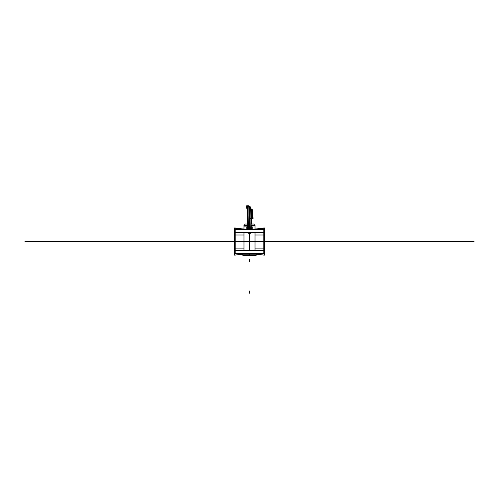 <?xml version="1.0" encoding="UTF-8"?>
<svg xmlns="http://www.w3.org/2000/svg" width="499" height="499" viewBox="0 0 499 499"><rect width="100%" height="100%" fill="white"/><g stroke="black" fill="none" stroke-linecap="round" stroke-linejoin="round"><path stroke-width="0.75" d="M234.636 229.596L234.636 231.96L234.636 229.602L264.364 229.596L264.364 231.96L264.364 229.602M234.636 232.297L234.636 232.802L234.636 232.297L264.364 232.297L264.364 232.802L264.364 232.297M235.21 229.122L235.21 253.979M234.636 253.492L234.636 251.14L234.636 253.492L264.364 253.498L264.364 251.14L264.364 253.492M263.79 229.122L263.79 253.979M234.636 250.797L234.636 250.292L234.636 250.797L264.364 250.797L264.364 250.292L264.364 250.797M264.233 253.766L264.233 250.529L234.767 250.529L234.767 253.766L264.233 253.766M234.879 250.797L234.68 250.442M264.314 232.297L264.314 231.025A30.844 7.448 180 0 1 264.233 231.031M234.767 231.031A30.844 7.448 180 0 1 234.686 231.025L234.686 232.297M264.314 232.802L264.314 250.292M264.314 250.797L264.314 252.076A30.844 7.448 180 0 0 264.233 252.064M234.767 252.064A30.844 7.448 180 0 0 234.686 252.076L234.686 250.797M234.686 232.802L234.686 250.292M264.121 232.297L264.32 232.659M264.308 229.596L264.308 227.9A28.144 8.221 180 0 1 255.014 228.972M243.986 228.972A28.144 8.221 180 0 1 234.692 227.9L234.692 229.596M264.308 253.498L264.308 255.195A28.144 8.221 180 0 0 256.286 254.209L249.076 254.216M249.924 254.216L242.707 254.216A28.144 8.221 180 0 0 234.692 255.195L234.692 253.498M234.767 229.328L234.767 232.571L264.233 232.571L264.233 229.328L234.767 229.328M255.825 255.75L243.175 255.75M255.582 255.75L243.418 255.75M249.076 255.033L256.293 255.033L255.426 255.906L249.126 255.906L249.082 255.189L256.143 255.189L249.5 255.189M249.924 255.033L242.707 255.033L243.574 255.906L249.874 255.906L249.918 255.189M249.918 255.033L249.918 254.216M249.101 253.766L256.143 254.06L242.857 253.848L242.857 255.189M249.918 255.401L242.857 255.401M256.143 255.189L249.082 255.401M249.082 255.033L249.082 254.216M256.143 255.401L256.143 253.848L249.082 253.848M249.151 250.529L249.151 232.571M249.151 229.328L249.151 226.103M249.151 225.916L249.151 225.367M251.165 225.916C256.174 225.916 256.174 225.916 251.165 225.916C256.174 225.916 256.174 225.916 251.165 225.916L255.014 225.916L255.014 225.367L251.153 225.367M251.197 226.721A3.562 3.562 0 0 1 253.024 229.328M251.814 232.571A3.562 3.562 0 0 1 249.157 233.407M249.843 233.407A3.562 3.562 0 0 1 247.186 232.571M245.976 229.328A3.562 3.562 0 0 1 247.591 226.845M249.849 250.529L249.849 232.571M249.849 229.328L249.849 226.103M249.849 225.916L249.849 225.367M247.541 225.367L243.986 225.367L243.874 226.103L247.566 226.103M244.304 225.367L245.065 224.039L247.504 224.039M247.56 225.916C242.901 225.916 242.901 225.916 247.56 225.916L243.986 225.916M251.109 224.039L253.935 224.039L254.696 225.367M251.172 226.103L255.014 225.916M247.51 224.226C244.179 224.226 244.179 224.226 247.51 224.226C244.179 224.226 244.179 224.226 247.51 224.226C244.179 224.226 244.179 224.226 247.51 224.226C244.179 224.226 244.179 224.226 247.51 224.226M247.042 208.208L246.612 208.208L246.612 205.806L249.013 205.806M249.562 229.746L248.808 207.584L248.608 206.617L247.816 206.106L246.968 207.297L247.81 206.106L248.564 229.328L247.81 206.106L246.968 207.297L247.81 206.106L248.564 229.328M247.516 206.168L248.277 229.328M251.365 229.746L250.548 207.029L249.319 206.168L250.08 229.328M249.612 206.106L250.367 229.328L249.612 206.106L250.093 206.268M251.116 208.987L251.577 218.799C253.068 218.737 253.068 218.718 251.577 218.749M250.666 218.531L253.062 218.45L252.313 209.661L251.415 208.931L251.864 218.493L251.415 208.925L251.864 218.493M252.226 209.455L251.721 208.994L252.163 218.78C250.679 218.812 250.679 218.793 252.163 218.73L252.157 218.481M251.103 223.864L251.247 218.805M235.21 241.547L263.79 241.547L235.21 241.547M255.014 241.547L270.339 241.547L255.014 241.547M243.874 241.547L255.126 241.547L243.874 241.547M234.686 241.547L24.95 241.547L234.686 241.547M264.314 241.547L474.05 241.547L264.314 241.547M235.21 248.097L237.462 248.097L235.21 248.097M234.636 248.097L243.986 248.097L234.636 248.097M255.014 248.097L264.364 248.097L255.014 248.097M264.314 229.078A30.844 8.826 0 0 1 262.599 229.328M236.401 229.328A30.844 8.826 0 0 1 234.686 229.078M263.79 235.004L261.538 235.004L263.79 235.004M264.364 235.004L255.014 235.004L264.364 235.004M243.986 235.004L234.636 235.004L243.986 235.004M264.308 228.186A28.144 8.053 0 0 1 255.014 229.234M243.986 229.234A28.144 8.053 0 0 1 234.692 228.186M249.5 255.75L249.88 255.75L249.5 255.401M249.5 254.216L249.5 255.033M248.09 232.571L249.5 233.233L248.09 232.571L249.5 233.233L250.91 232.571M251.883 229.328L251.228 227.532M247.629 227.762L247.117 229.328M249.5 233.42L249.5 250.529M249.5 261.832L249.5 259.58L249.5 261.832M249.5 293.194L249.5 290.942L249.5 293.194M249.918 254.06L249.5 254.06M249.606 206.106L250.367 229.328M247.81 206.106L246.968 207.297M256.736 254.59L255.706 255.625M243.294 255.625L242.264 254.59M242.264 254.658L243.294 253.623M256.736 254.658L255.706 253.623M256.143 254.216L256.143 255.033M255.014 250.529L255.014 232.571M255.014 229.328L255.014 226.103M243.986 250.529L243.986 232.571M243.986 229.328L243.986 226.103M244.965 224.219L244.042 225.816M254.958 225.816L254.035 224.219M251.858 218.793L251.721 224.039M252.294 209.611L252.775 218.737M251.708 208.987L251.296 208.938M247.647 228.18L247.161 211.233L247.666 228.573M249.095 215.786L248.77 207.297"/></g></svg>
